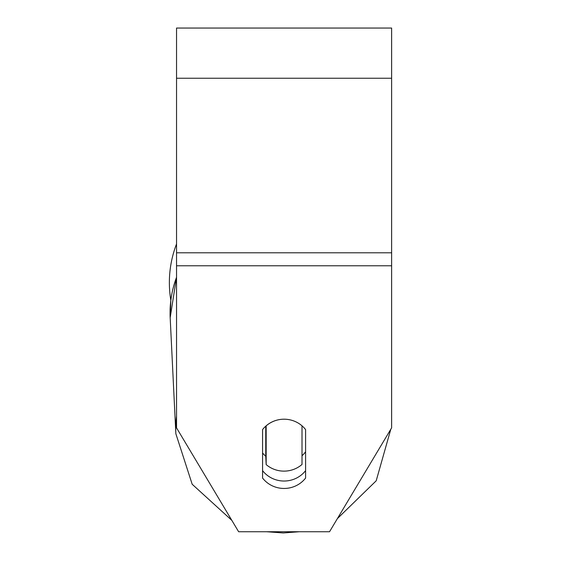 <?xml version="1.0" encoding="UTF-8"?>
<svg xmlns="http://www.w3.org/2000/svg" width="561" height="561" viewBox="0 0 561 561"><rect width="100%" height="100%" fill="white"/><g stroke="black" fill="none" stroke-linecap="round" stroke-linejoin="round"><path stroke-width="0.84" d="M302.007 425.813L302.007 464.459A26.886 25.967 -2.8 0 1 284.083 471.128A26.886 25.967 -2.8 0 1 266.159 464.571L266.159 425.813M262.576 452.972A26.886 25.967 -2.8 0 0 265.753 456.226L266.159 464.571M266.159 425.862A26.886 25.967 -2.8 0 1 280.486 419.432M305.591 451.773A26.886 25.967 -2.8 0 1 302.007 455.742M265.753 456.226L265.753 426.171M391.627 265.781L391.627 28.05L176.54 28.05L176.54 427.861L238.628 531.737L329.538 531.737L391.627 427.861L391.627 265.781L176.54 265.781M305.591 429.586L305.591 478.063A26.886 25.967 0 0 1 284.083 488.456A26.886 25.967 0 0 1 262.576 478.063L262.576 429.586A26.886 25.967 0 0 1 305.591 429.586M262.576 470.644A26.886 25.967 180 0 0 284.083 481.029A26.886 25.967 180 0 0 305.591 470.644M176.54 277.309A107.544 103.869 -2.8 0 0 170.179 317.743L170.832 300.254A107.544 107.544 0 0 1 176.54 243.965M176.54 416.094A107.544 103.869 177.2 0 0 175.852 433.716L192.178 484.248L231.833 520.37L192.178 484.248L175.852 433.716L170.179 317.743L176.54 277.036M391.627 78.238L176.54 78.238M391.627 252.794L176.54 252.794M266.622 531.737L283.326 532.95L299.308 531.737L283.326 532.95L266.622 531.737M337.385 518.609L376.193 480.805L390.8 429.249L376.193 480.805L337.385 518.609"/></g></svg>

